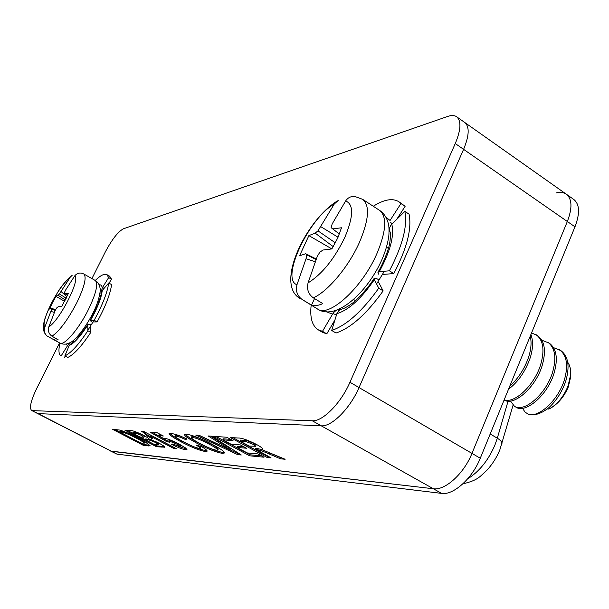 <?xml version="1.0" encoding="UTF-8"?>
<svg xmlns="http://www.w3.org/2000/svg" width="609" height="609" viewBox="0 0 609 609"><rect width="100%" height="100%" fill="white"/><g stroke="black" fill="none" stroke-linecap="round" stroke-linejoin="round"><path stroke-width="0.91" d="M156.574 446.747L124.868 430.16L130.006 430.517C131.887 430.228 136.317 431.773 143.305 435.169C146.464 436.843 148.193 438.023 148.505 438.701L158.629 442.979C162.512 445.042 164.544 446.443 164.727 447.189L156.574 446.747L156.977 445.902L127.212 430.327M185.745 449.769C182.601 449.313 177.744 447.44 171.167 444.159L172.865 443.999L180.157 446.869L180.69 446.77L176.77 444.09L169.355 441.083L168.899 441.198L169.873 442.256L166.683 441.632L149.974 432.101L156.871 432.58L163.349 436.006L158.568 435.641L163.95 438.731L164.476 438.214C167.993 438.876 172.994 440.893 179.472 444.266L185.517 447.919L186.971 449.533L185.745 449.769L186.164 448.879L178.102 446.313M222.437 453.355C216.439 452.411 207.989 449.069 197.072 443.314L188.965 438.686C186.11 436.843 184.634 435.526 184.535 434.742L186.514 434.24C192.497 435.092 201.176 438.526 212.564 444.547C220.169 448.559 224.181 451.36 224.599 452.936L222.437 453.355L222.871 452.403C216.88 451.467 208.423 448.125 197.514 442.37L197.072 443.314M264.017 457.207L249.66 455.814L213.348 436.31L226.784 437.247L233.019 440.604L222.909 439.85L230.902 444.151L240.395 444.92L246.561 448.239L236.985 447.425L247.231 452.929L257.919 453.918L264.017 457.207M556.436 192.863C560.463 191.987 563.767 192.436 566.355 194.218L464.766 122.5C469.661 126.664 469.273 135.609 463.594 149.342L359.028 387.56C350.122 408.441 331.699 426.84 321.278 425.828L38.093 413.61L31.607 410.466C29.202 407.901 30.892 400.577 36.685 388.504L59.606 342.897M566.355 194.218C572.133 198.976 572.46 208.072 567.337 221.501L471.967 453.393C463.906 473.711 445.072 490.679 433.372 488.761L110.648 451.071L116.974 454.139L441.624 493.397C453.416 495.376 472.279 478.507 480.273 458.234L574.98 226.814C580.065 213.409 579.684 204.312 573.845 199.508L566.355 194.218C572.133 198.976 572.46 208.072 567.337 221.501L471.967 453.393C463.906 473.711 445.072 490.679 433.372 488.761L111.47 451.315L31.607 410.466M271.066 457.892L267.267 457.526L230.126 437.475L238.081 438.031C241.476 437.818 247.528 439.904 256.237 444.304C260.439 446.587 262.57 448.171 262.616 449.077L261.649 449.541L285.126 459.262L280.498 458.813L269.148 453.956C263.255 451.299 258.954 449.815 256.237 449.503L271.066 457.892M241.278 454.999L237.731 454.649L195.786 435.092L199.181 435.328L230.385 449.944L208.202 435.953L211.765 436.204L241.278 454.999M199.493 448.49L200.353 448.3C200.224 447.706 198.831 446.641 196.167 445.11L201.434 446.549C205.203 448.78 207.113 450.31 207.167 451.14L205.256 451.49C199.585 450.508 191.614 447.326 181.345 441.936C173.687 437.94 169.607 435.146 169.096 433.547L170.756 433.144L179.061 435.481L187.077 439.013L185.395 439.485C181.178 437.468 178.148 436.371 176.305 436.181L175.4 436.387C175.955 437.498 178.749 439.34 183.781 441.921C190.297 445.476 195.535 447.661 199.493 448.49M143.716 431.469L176.435 448.681L173.687 448.414L150.56 436.265L152.471 438.746L146.213 435.458C146.464 434.796 144.927 433.418 141.615 431.324L143.716 431.469M143.595 445.484L112.551 429.307L119.927 430.091C125.469 431.865 131.81 434.659 138.951 438.48L145.262 441.944L150.111 445.712L143.595 445.484L143.983 444.661L114.85 429.467M268.638 456.583L267.732 456.499L267.267 457.526M267.732 456.499L232.882 437.673M262.388 448.452L261.649 449.541M281.822 457.846L280.97 457.762L280.498 458.813M280.97 457.762L269.62 452.906L269.148 453.956M269.62 452.906C263.727 450.257 259.426 448.772 256.709 448.46L255.864 448.391L255.399 449.427M255.514 446.268L255.993 445.209L253.23 443.131L246.736 440.596L240.509 440.086L240.03 441.129L249.172 446.07L255.514 446.268L252.75 444.189L246.257 441.647L240.03 441.129M246.736 440.596L246.257 441.647M253.23 443.131L252.75 444.189M261.611 455.913L250.109 454.809L249.66 455.814M250.109 454.809L216.035 436.501M230.735 439.371L223.374 438.838L222.909 439.85M244.224 446.976L237.449 446.412L236.985 447.425M239.375 453.789L238.18 453.667L237.731 454.649M238.18 453.667L198.785 435.298M210.501 436.113L230.841 448.962L230.385 449.944M197.514 442.37L189.407 437.734L188.965 438.686M189.407 437.734L185.144 434.278M224.447 452.388L222.871 452.403M218.197 449.16L218.228 449.092C217.786 447.942 214.908 445.978 209.603 443.215C202.508 439.386 196.935 437.117 192.893 436.417L191.789 436.668L191.378 437.551M192.444 437.376L191.34 437.627C191.82 438.784 194.69 440.733 199.95 443.459C206.9 447.189 212.472 449.465 216.659 450.279L217.786 450.051C217.337 448.902 214.459 446.945 209.153 444.182C202.059 440.353 196.486 438.084 192.444 437.376L192.893 436.417M209.603 443.215L209.153 444.182M200.764 447.425L199.516 446.024M206.969 450.576L205.682 450.561L205.256 451.49M205.682 450.561C200.011 449.587 192.041 446.405 181.779 441.015L181.345 441.936M181.779 441.015C175.278 437.635 171.251 435.016 169.69 433.166M186.004 438.503L185.395 439.485M185.836 438.549C181.619 436.531 178.589 435.435 176.739 435.252L176.305 436.181M176.739 435.252L175.841 435.458L175.43 436.326M180.69 446.77L181.117 445.872L177.189 443.192L176.77 444.09M177.189 443.192L169.774 440.185L169.355 441.083M169.774 440.185L168.914 441.16M168.944 441.099L167.102 440.749L166.683 441.632M167.102 440.749L152.25 432.261M161.286 434.917L158.995 434.742L158.568 435.641M164.194 438.214L163.95 438.731M186.651 448.902L186.164 448.879M174.303 447.562L173.687 448.414M174.098 447.539L150.979 435.382L150.56 436.265M151.611 437.209L146.632 434.59L146.213 435.458M146.632 434.59L143.64 431.469M164.521 446.747L164.209 447.402M164.323 446.542L156.977 445.902M158.698 443.71L155.874 441.601M151.694 439.782L145.757 438.922L145.353 439.774L153.887 444.25L158.439 444.479L155.729 442.598C151.359 440.551 148.657 439.675 147.614 439.972L145.353 439.774M144.044 437.133L144.455 436.272L142.095 434.598L137.124 432.618L133.074 432.276L132.663 433.136L140.047 436.996L143.785 437.254L141.684 435.458L136.713 433.486L132.663 433.136M137.124 432.618L136.713 433.486M142.095 434.598L141.684 435.458M156.14 441.738L155.729 442.598M149.883 445.164L143.983 444.661M126.801 432.618L120.513 431.362L120.11 432.2L140.885 443.04L144.341 443.116C143.48 442.073 140.763 440.406 136.203 438.115C131.392 435.504 127.228 433.661 123.726 432.603L120.11 432.2M144.721 442.317L144.736 442.279C143.876 441.236 141.166 439.569 136.606 437.277L135.343 436.623M124.129 431.766L123.726 432.603M136.606 437.277L136.203 438.115M390.544 222.392L392.226 223.815M102.997 287.752L103.85 288.628M91.921 278.595L105.266 252.042C111.965 239.436 118.032 231.679 123.467 228.763L447.79 116.41C451.49 115.139 454.428 115.253 456.613 116.745C461.439 120.856 460.99 129.793 455.266 143.549L349.947 382.262C340.964 403.188 322.58 421.71 312.272 420.773L32.3 410.633M456.613 116.745L464.766 122.5C469.661 126.664 469.273 135.609 463.594 149.342L359.028 387.56C350.122 408.441 331.699 426.84 321.278 425.828L38.093 413.61L116.974 454.139M384.355 271.233L376.575 283.946M336.518 314.861L333.047 313.665M94.045 320.273L87.833 330.337M93.459 321.963L97.105 321.895L94.167 320.273L90.269 320.463L91.259 321.552M90.261 320.463L98.491 303.404L102.236 290.508L108.714 282.972C107.344 292.602 102.495 305.033 94.167 320.273M97.105 321.895C105.418 306.677 110.252 294.246 111.592 284.609L108.714 282.972M109.057 283.162L111.508 279.196L108.661 277.575L102.236 287.95L101.391 291.741M108.661 277.575L106.872 274.636C104.398 273.418 100.515 275.367 95.24 280.475L83.791 273.981C86.859 277.057 84.499 286.71 76.704 302.932C67.698 320.022 59.469 331.113 52.001 336.206C48.811 333.953 47.738 330.862 48.789 326.942L55.122 310.636L56.69 307.948L58.16 306.746L61.775 306.456L68.391 293.386L64.798 293.637L64.402 292.731L65.384 290.402L74.648 275.976C76.94 273.121 79.802 272.36 83.243 273.692M111.508 279.196L109.704 276.258L106.872 274.636M65.757 344.1L67.576 345.615L70.081 343.225M72.128 275.367L70.233 277.194L59.4 293.957L55.99 296.37L52.42 302.787L49.535 309.067L51.567 308.162L51.765 308.999L44.67 327.604C43.719 330.953 44.556 333.778 47.175 336.054L59.948 343.088C64.097 346.156 78.934 328.868 88.465 309.479C96.176 293.287 98.43 283.619 95.225 280.467C97.98 282.15 99.594 284.753 100.059 288.293C100.927 289.442 99.191 301.265 92.903 313.193C83.349 332.095 72.562 342.037 70.522 342.38C66.929 344.466 63.405 344.702 59.948 343.088C58.335 350.274 58.692 354.59 61.045 356.052L67.576 345.615M64.28 357.757L65.254 356.075M91.411 324.787L87.78 324.597L87.856 330.756C78.637 344.679 70.987 353.053 64.881 355.877L69.228 345.425C74.032 343.491 80.167 336.754 87.612 325.221M87.78 324.597C78.211 337.774 73.179 343.75 72.669 342.517L69.228 345.425M64.881 355.877L67.789 357.437C73.917 354.636 81.583 346.277 90.794 332.377L87.856 330.756M90.794 332.377L90.535 326.827M383.601 274.37L393.802 273.578L389.433 270.815L379.278 271.652L377.93 272.314L378.79 274.278M377.923 272.314C384.728 260.964 389.113 246.835 388.961 246.333C389.699 245.062 391.168 233.224 389.973 231.77C388.991 229.06 389.6 226.548 391.808 224.234L404.848 211.376C407.695 225.916 402.557 245.732 389.433 270.815M393.802 273.578C406.903 248.525 411.989 228.718 409.073 214.147L404.848 211.376M396.68 219.423L405.137 206.284L400.958 203.528L390.064 220.481L385.847 217.139M400.958 203.528L398.788 201.678C392.516 197.94 384.013 199.463 373.279 206.261M405.137 206.284L398.788 201.678M326.325 311.717L332.544 314.175C334.562 310.986 337.31 309.334 340.796 309.212L340.713 309.212M311.169 305.185C309.783 317.609 312.105 325.807 318.149 329.766L322.504 331.319L332.544 314.175M318.149 329.766L322.389 332.286L326.767 333.861L322.504 331.319M326.767 333.861L334.965 319.877M379.209 279.98C376.491 278.389 374.824 277.856 374.208 278.366L374.352 279.66L378.76 288.156C362.188 311.313 346.498 325.412 331.692 330.443L336.884 313.658C348.729 310.057 361.221 298.722 374.352 279.66M374.2 278.359C366.359 290.843 354.149 302.186 353.996 301.881C352.809 303.236 344.329 308.885 341.946 308.991L338.817 310.506L336.884 313.658M331.692 330.443L336.008 333.024C350.868 328.045 366.58 314 383.145 290.889L378.76 288.156M383.145 290.889L378.684 282.37M54.688 340.241L58.152 339.784L52.001 336.206M66.944 296.743L61.052 291.483M55.373 338.17L54.414 340.066M54.361 312.402L50.928 311.427M67.508 295.487L64.798 293.637M64.668 301.348L55.99 296.37M65.33 300.077L58.121 295.251M66.236 298.235L59.4 293.957M55.183 310.544L51.765 308.999M55.548 309.905L51.567 308.162M337.675 238.104L341.512 227.774L332.72 228.893L331.121 227.644L332.149 223.99L345.623 200.97C347.975 197.56 351.104 196.075 355.001 196.524L362.667 199.341C370.036 205.461 368.947 219.841 359.386 242.489C348.622 266.765 327.787 291.544 313.315 297.839C308.337 294.17 306.593 289.176 308.078 282.858L317.266 256.404L319.877 252.141L323.036 250.017L331.852 248.921L337.675 238.104M559.443 349.703C566.949 355.367 568.532 365.636 564.2 380.518C557.859 400.418 539.14 417.485 528.741 414.432C532.806 415.46 537.503 414.592 542.825 411.813L547.658 408.753C555.773 401.636 561.772 392.539 565.67 381.447C569.994 366.572 568.403 356.303 560.881 350.632L553.528 347.617M510.456 401.049L514.407 406.233L515.876 407.124C525.164 413.777 546.829 396.086 553.847 373.972C558.232 359.051 556.71 348.782 549.288 343.171L541.827 340.172M514.407 406.233C523.679 412.872 545.329 395.157 552.363 373.035C556.755 358.107 555.241 347.838 547.826 342.235M504.13 399.953C513.265 406.462 534.816 388.588 541.919 366.428C546.357 351.462 544.918 341.2 537.58 335.635L531.573 332.887M504.199 399.77C514.042 403.912 533.697 386.281 540.419 365.476C544.872 350.502 543.434 340.248 536.11 334.691M508.523 389.22C517.84 382.208 524.958 372.069 529.876 358.808C533.042 349.315 533.385 341.215 530.911 334.508M509.786 386.129C518.015 378.806 524.212 369.374 528.361 357.848C531.109 349.756 531.741 342.509 530.256 336.107M570.641 374.733L570.618 377.199L568.243 387.073C564.094 396.741 558.126 403.82 550.346 408.312L548.701 409.111M567.755 362.355C569.963 365.392 570.922 369.503 570.641 374.702L568.052 386.03C563.736 396.467 557.722 403.942 550.003 408.464M338.147 200.506L334.257 204.053L317.967 230.857L315.157 233.133L308.892 235.614L299.544 255.81L305.642 253.74L306.875 254.897L306.045 258.718L296.964 284.746C295.502 290.973 297.222 295.883 302.133 299.476L311.534 305.139C314.571 306.114 318.34 305.604 322.839 303.609L313.315 297.839M542.825 411.813L547.658 408.753M528.741 414.432L525.057 412.156L522.568 408.274M332.065 248.579L331.494 248.7L308.892 235.614M333.23 246.637L315.157 233.133M335.338 242.839L317.967 230.857M338.064 237.228L320.852 226.693M314.526 298.577L311.534 305.139M315.211 261.741L306.045 258.718M316.063 259.503L306.875 254.897M316.261 258.992L305.642 253.74M339.388 234.062L332.72 228.893M441.624 493.397L312.272 420.773M574.98 226.814L455.266 143.549M480.273 458.234L349.947 382.262M256.709 448.46L256.237 449.503M243.653 440.315L243.174 441.365M161.53 446.336L161.126 447.196M134.65 432.39L134.239 433.25M148.025 439.112L147.614 439.972M148.809 445.126L148.413 445.955M121.678 431.454L121.275 432.283M467.682 478.834C479.176 471.678 488.243 460.45 494.889 445.133L497.309 438.206L490.199 433.981M501.854 444.06L501.93 443.786C502.166 442.104 500.621 440.238 497.309 438.206L508.073 401.148M101.353 292.708L99.952 293.188M73.392 340.378L73.719 341.816M90.543 320.349C97.455 308.009 101.353 298.067 102.236 290.508M102.236 287.95C101.947 285.613 100.911 284.57 99.13 284.822M389.463 230.59L389.075 230.362M339.548 308.961L340.18 309.235M379.278 271.652C390.316 251.418 394.487 235.614 391.808 224.234M70.233 277.194C64.181 282.241 57.847 291.072 51.217 303.685C45.043 316.246 42.858 324.216 44.67 327.604M48.789 326.942C59.827 320.319 80.906 278.595 74.648 275.976M379.559 210.356C383.799 213.196 386.654 217.398 388.139 222.955C388.961 225.292 389.212 229.403 388.877 235.28C387.979 242.816 385.664 250.916 381.942 259.579C366.93 293.485 335.422 321.149 317.548 309.022C328.982 317.89 362.157 287.851 376.902 253.618C386.304 231.055 387.187 216.637 379.559 210.356L362.667 199.341M308.078 282.858C321.887 274.354 334.113 259.259 344.747 237.579C353.585 216.439 353.875 204.236 345.623 200.97M317.548 309.022L302.133 299.476M334.257 204.053C308.809 218.098 280.163 279.287 296.964 284.746M217.786 450.051L218.228 449.092M200.353 448.3L200.787 447.371M158.439 444.479L158.842 443.618M144.341 443.116L144.736 442.279M462.848 483.851C478.666 480.174 479.854 476.337 486.637 470.529C492.232 464.522 496.624 457.641 499.822 449.899L513.067 405.206M80.319 335.133L79.208 334.524M47.175 336.054C44.503 333.831 43.247 330.748 43.399 326.805C44.107 322.268 42.874 321.651 51.148 303.8C57.695 292.518 60.245 285.697 72.128 275.359M99.084 301.767L97.988 301.151M570.618 377.199L570.641 374.702M388.405 248.411L386.509 247.201M355.443 300.633L353.54 299.468M337.455 200.909C306.365 219.666 274.263 284.814 300.397 298.692"/></g></svg>
